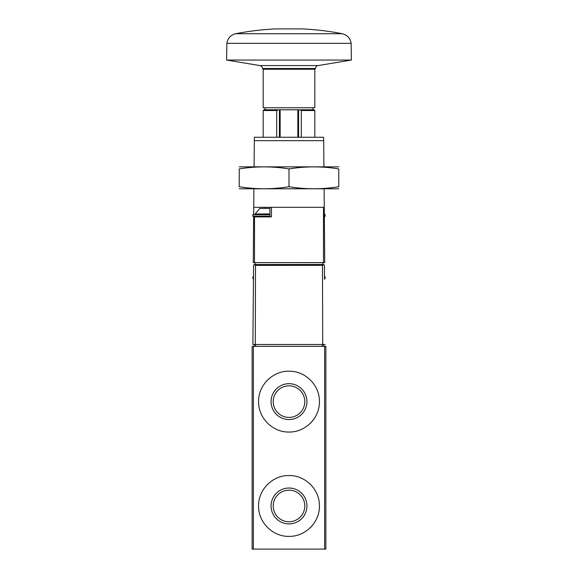<?xml version="1.0" encoding="UTF-8"?>
<svg xmlns="http://www.w3.org/2000/svg" width="578" height="578" viewBox="0 0 578 578"><rect width="100%" height="100%" fill="white"/><g stroke="black" fill="none" stroke-linecap="round" stroke-linejoin="round"><path stroke-width="0.87" d="M319.417 401.623C319.757 385.259 305.343 370.866 289.022 371.206C272.671 370.838 258.221 385.295 258.583 401.609C258.221 417.93 272.635 432.38 288.986 432.041C305.336 432.373 319.75 418.01 319.417 401.623L319.417 401.623M324.619 346.316L252.131 346.316L252.131 549.1L325.869 549.1L325.869 346.316L324.619 346.316L324.619 549.1M319.417 505.96C319.757 489.602 305.343 475.21 289.022 475.542C272.671 475.181 258.221 489.638 258.583 505.952C258.221 522.274 272.635 536.724 288.986 536.377C305.336 536.716 319.75 522.353 319.417 505.96L319.417 505.96M317.084 389.94A30.417 30.417 0 0 0 316.571 388.763M302.612 374.421A30.417 30.417 0 0 0 300.683 373.533M277.339 373.525A30.417 30.417 0 0 0 276.291 373.988M267.491 380.114A30.417 30.417 0 0 0 266.436 381.22M262.26 387.115A30.417 30.417 0 0 0 260.909 389.948M260.902 413.277A30.417 30.417 0 0 0 261.812 415.257M275.07 428.659A30.417 30.417 0 0 0 277.31 429.7M300.661 429.714A30.417 30.417 0 0 0 301.579 429.317M310.502 423.139A30.417 30.417 0 0 0 317.076 413.321M306.932 401.623A17.932 17.932 0 0 0 280.034 386.09A17.932 17.932 0 0 0 280.034 417.15A17.932 17.932 0 0 0 306.932 401.623M317.084 494.284A30.417 30.417 0 0 0 316.571 493.106M302.612 478.765A30.417 30.417 0 0 0 300.683 477.876M277.339 477.869A30.417 30.417 0 0 0 276.291 478.331M267.491 484.458A30.417 30.417 0 0 0 266.436 485.563M262.26 491.459A30.417 30.417 0 0 0 260.909 494.284M260.902 517.613A30.417 30.417 0 0 0 261.812 519.6M275.07 533.003A30.417 30.417 0 0 0 277.31 534.043M300.661 534.058A30.417 30.417 0 0 0 301.579 533.66M310.502 527.483A30.417 30.417 0 0 0 317.076 517.657M306.932 505.96A17.932 17.932 0 0 0 280.034 490.433A17.932 17.932 0 0 0 280.034 521.493A17.932 17.932 0 0 0 306.932 505.96M304.794 401.623A15.794 15.794 0 0 0 281.103 387.946A15.794 15.794 0 0 0 281.103 415.293A15.794 15.794 0 0 0 304.794 401.623M304.794 505.96A15.794 15.794 0 0 0 281.103 492.29A15.794 15.794 0 0 0 281.103 519.636A15.794 15.794 0 0 0 304.794 505.96M322.921 262.622L322.921 264.464L323.507 264.464L254.147 264.536L255.512 265.374L255.288 344.474L322.712 344.474L322.488 265.374L255.512 265.374M322.488 265.374L323.853 264.536L324.424 265.374L324.518 276.277M255.288 344.474L252.882 344.474L253.576 265.374L254.147 264.536M324.547 279.196L324.424 265.374M322.712 344.474L325.118 344.474M323.658 344.474L323.658 346.316M254.342 344.474L254.342 346.316M324.395 276.262L325.132 276.999L325.132 278.473L324.395 279.21M299.614 109.798L301.311 110.535L314.808 110.535L314.071 109.798L263.929 109.798L263.192 110.535L263.192 137.261M278.386 109.798L276.689 110.535L276.689 137.261M258.951 216.902L269.912 216.902L269.912 207.314L324.265 207.314L324.749 262.622L253.251 262.622L253.648 216.902L271.465 216.902L271.465 207.314M269.912 207.314L253.735 207.314L253.894 188.883M255.079 262.622L255.079 264.464M323.68 140.656L323.651 137.261L254.349 137.261L254.32 140.656L323.68 140.656L323.911 166.76M254.089 166.76L254.32 140.656M324.106 188.883L324.265 207.314M253.735 207.314L253.677 213.954M351.381 60.054L226.619 60.054L259.818 65.567L318.182 65.567L351.381 60.054L351.142 43.336L226.858 43.336L226.619 60.054M314.808 69.237L263.192 69.237L263.192 107.768L314.808 107.768L314.808 69.237L315.545 68.5L262.455 68.5C262.318 66.853 261.437 65.878 259.818 65.567M279.412 109.798L279.412 137.261M298.588 109.798L298.588 137.261M239.227 188.782L338.773 188.782M338.773 186.716C338.773 189.432 338.773 189.432 338.773 186.716C322.184 189.432 305.589 189.432 289 186.716C272.411 189.432 255.816 189.432 239.227 186.716C239.227 189.432 239.227 189.432 239.227 186.716L239.227 168.921C239.227 166.211 239.227 166.211 239.227 168.921C255.816 166.204 272.411 166.204 289 168.921C305.589 166.204 322.184 166.204 338.773 168.921C338.773 166.211 338.773 166.211 338.773 168.921L338.773 186.716M239.227 166.854L338.773 166.854M289 168.921L289 186.716M260.765 208.42L269.912 208.42L259.876 208.42L255.1 213.954L269.912 213.954L255.1 213.954M253.648 216.902L252.868 216.165L269.912 216.165M324.33 214.691L325.132 214.691L324.323 213.954M325.132 214.691L325.132 216.165L324.352 216.902M253.381 346.316L253.381 549.1M322.372 344.474L322.372 346.316M255.628 344.474L255.628 346.316M325.132 276.999L324.525 276.999M325.132 278.473L324.54 278.473M253.475 276.999L252.868 276.999L253.605 276.262M253.46 278.473L252.868 278.473L253.605 279.21M276.689 110.535L263.192 110.535M301.311 110.535L301.311 137.261M254.501 216.902L254.501 262.622M323.499 207.314L323.499 262.622M265.403 208.42L265.403 207.314M235.73 33.726L342.27 33.726C329.07 31.147 315.747 29.536 302.308 28.9L275.692 28.9C262.253 29.536 248.93 31.147 235.73 33.726C230.687 35.005 227.732 38.206 226.858 43.336M280.149 109.798L280.149 137.261M297.851 109.798L297.851 137.261M269.912 214.691L252.868 214.691L253.605 213.954M325.132 216.165L324.345 216.165M252.868 276.999L252.868 278.473M314.808 110.535L314.808 137.261M342.27 33.726C347.313 35.005 350.268 38.206 351.142 43.336M315.545 68.5C315.682 66.853 316.563 65.878 318.182 65.567M262.455 68.5L263.192 69.237M265.035 107.768L265.035 109.798M312.965 107.768L312.965 109.798M252.868 214.691L252.868 216.165"/></g></svg>
